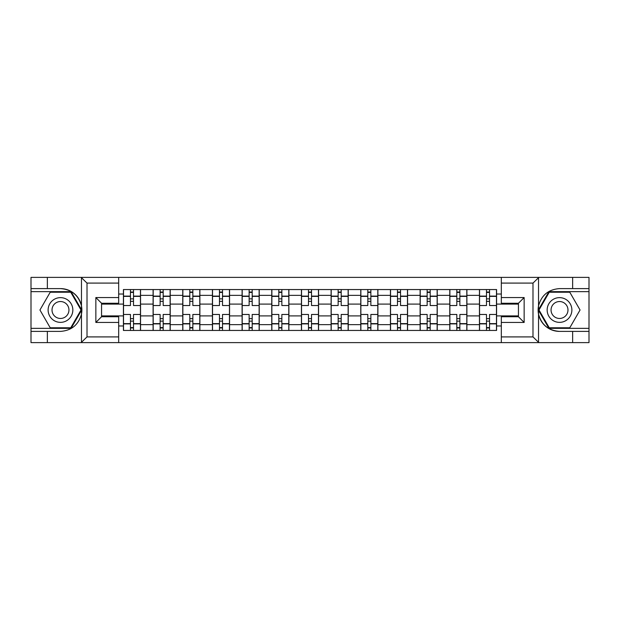 <?xml version="1.0" encoding="UTF-8"?>
<svg xmlns="http://www.w3.org/2000/svg" width="620" height="620" viewBox="0 0 620 620"><rect width="100%" height="100%" fill="white"/><g stroke="black" fill="none" stroke-linecap="round" stroke-linejoin="round"><path stroke-width="0.93" d="M532.324 342.62L589 342.62L589 291.648L548.925 291.648L538.331 310L548.925 328.352L589 328.352M118.676 342.62L501.324 342.62L501.324 316.75L518.444 316.75L518.444 303.25L501.324 303.25L501.324 277.38L118.676 277.38L118.676 303.25L101.556 303.25L101.556 316.75L118.676 316.75L118.676 342.62L81.135 342.62L87.009 336.908L118.676 336.908M81.135 342.62L31 342.62L31 331.398L47.352 331.398L47.352 342.62L87.676 342.62M501.324 277.38L589 277.38L589 288.602L572.648 288.602L572.648 277.38L532.324 277.38M153.101 330.445L153.101 295.353L140.546 295.353L140.546 330.445M140.546 295.353L140.546 289.555M153.101 295.353L153.101 289.555M170.213 289.555L170.213 330.445M182.768 330.445L182.768 289.555M199.88 289.555L199.88 330.445M212.435 330.445L212.435 289.555M229.555 289.555L229.555 330.445M242.102 330.445L242.102 289.555M259.222 289.555L259.222 330.445M271.769 330.445L271.769 289.555M288.889 289.555L288.889 330.445M301.444 330.445L301.444 289.555M318.556 289.555L318.556 330.445M331.111 330.445L331.111 289.555M348.231 289.555L348.231 330.445M360.778 330.445L360.778 289.555M377.898 289.555L377.898 330.445M390.445 330.445L390.445 289.555M407.565 289.555L407.565 330.445M420.12 330.445L420.12 289.555M437.232 289.555L437.232 330.445M449.787 330.445L449.787 289.555M466.899 289.555L466.899 330.445M479.454 330.445L479.454 289.555M479.454 315.898L466.899 315.898M449.787 315.898L437.232 315.898M420.12 315.898L407.565 315.898M390.445 315.898L377.898 315.898M360.778 315.898L348.231 315.898M331.111 315.898L318.556 315.898M301.444 315.898L288.889 315.898M271.769 315.898L259.222 315.898M242.102 315.898L229.555 315.898M212.435 315.898L199.88 315.898M182.768 315.898L170.213 315.898M153.101 315.898L140.546 315.898M479.454 304.102L466.899 304.102M449.787 304.102L437.232 304.102M420.12 304.102L407.565 304.102M390.445 304.102L377.898 304.102M360.778 304.102L348.231 304.102M331.111 304.102L318.556 304.102M301.444 304.102L288.889 304.102M271.769 304.102L259.222 304.102M242.102 304.102L229.555 304.102M212.435 304.102L199.88 304.102M182.768 304.102L170.213 304.102M153.101 304.102L140.546 304.102M101.556 315.898L123.426 315.898L123.426 304.102L101.556 304.102M118.676 294.027L123.426 294.027L123.426 304.102M518.444 304.102L496.574 304.102L496.574 289.555L123.426 289.555L123.426 294.027M496.574 294.027L501.324 294.027M501.324 325.973L496.574 325.973L496.574 315.898L518.444 315.898M123.426 315.898L123.426 330.445L496.574 330.445L496.574 325.973M123.426 325.973L118.676 325.973M496.574 304.102L496.574 315.898M133.509 327.592L130.464 327.592M130.464 292.408L133.509 292.408M163.176 327.592L160.138 327.592M160.138 292.408L163.176 292.408M192.843 327.592L189.805 327.592M189.805 292.408L192.843 292.408M222.518 327.592L219.472 327.592M219.472 292.408L222.518 292.408M252.185 327.592L249.139 327.592M249.139 292.408L252.185 292.408M281.852 327.592L278.806 327.592M278.806 292.408L281.852 292.408M311.519 327.592L308.481 327.592M308.481 292.408L311.519 292.408M341.194 327.592L338.148 327.592M338.148 292.408L341.194 292.408M370.861 327.592L367.815 327.592M367.815 292.408L370.861 292.408M400.528 327.592L397.482 327.592M397.482 292.408L400.528 292.408M430.195 327.592L427.157 327.592M427.157 292.408L430.195 292.408M459.862 327.592L456.824 327.592M456.824 292.408L459.862 292.408M489.536 327.592L486.491 327.592M486.491 292.408L489.536 292.408M140.453 330.445L140.453 305.528L133.509 305.528L133.509 289.555M130.464 289.555L130.464 305.528L123.527 305.528L123.527 289.555M140.453 305.528L140.453 289.555M123.527 330.445L123.527 314.472L130.464 314.472L130.464 330.445M133.509 330.445L133.509 314.472L140.453 314.472M130.464 301.343L133.509 301.343M123.527 314.472L123.527 305.528M133.509 318.657L130.464 318.657M133.509 327.972L130.464 327.972M130.464 321.129L133.509 321.129M133.509 298.871L130.464 298.871M130.464 292.028L133.509 292.028M47.352 331.398L60.481 331.398C71.525 330.569 78.523 324.818 81.468 314.138L81.468 305.862C78.523 295.182 71.525 289.431 60.481 288.602L31 288.602L31 328.352L71.075 328.352L81.669 310L71.075 291.648L31 291.648M118.676 283.092L87.009 283.092L81.135 277.38L31 277.38L31 288.602M31 331.398L31 328.352M47.352 277.38L47.352 288.602M81.135 277.38L118.676 277.38M60.481 288.602A21.398 21.398 0 0 1 81.468 314.138L81.468 342.449M101.556 303.25L95.852 297.546L118.676 297.546M118.676 322.454L95.852 322.454L101.556 316.75M538.865 277.38L532.991 283.092L501.324 283.092M572.648 288.602L559.519 288.602C548.475 289.431 541.477 295.182 538.532 305.862L538.532 314.138C541.477 324.818 548.475 330.569 559.519 331.398L589 331.398M589 288.602L589 291.648M501.324 336.908L532.991 336.908L538.865 342.62L572.648 342.62L572.648 331.398M538.865 342.62L501.324 342.62M559.519 331.398A21.398 21.398 0 0 1 538.532 305.862L538.532 277.551M518.444 316.75L524.148 322.454L501.324 322.454M501.324 297.546L524.148 297.546L518.444 303.25M48.12 310A12.361 12.361 0 0 0 60.481 322.361A12.361 12.361 0 0 0 72.842 310A12.361 12.361 0 0 0 60.481 297.639A12.361 12.361 0 0 0 48.12 310M52.018 310A8.463 8.463 0 0 0 60.481 318.463A8.463 8.463 0 0 0 68.944 310A8.463 8.463 0 0 0 60.481 301.537A8.463 8.463 0 0 0 52.018 310M70.742 292.221L81.011 310L70.742 327.779L50.212 327.779L39.944 310L50.212 292.221L70.742 292.221M547.158 310A12.361 12.361 0 0 0 559.519 322.361A12.361 12.361 0 0 0 571.88 310A12.361 12.361 0 0 0 559.519 297.639A12.361 12.361 0 0 0 547.158 310M551.056 310A8.463 8.463 0 0 0 559.519 318.463A8.463 8.463 0 0 0 567.982 310A8.463 8.463 0 0 0 559.519 301.537A8.463 8.463 0 0 0 551.056 310M569.788 292.221L580.057 310L569.788 327.779L549.258 327.779L538.989 310L549.258 292.221L569.788 292.221M170.12 330.445L170.12 305.528L163.176 305.528L163.176 289.555M160.138 289.555L160.138 305.528L153.194 305.528L153.194 289.555M170.12 305.528L170.12 289.555M153.194 330.445L153.194 314.472L160.138 314.472L160.138 330.445M163.176 330.445L163.176 314.472L170.12 314.472M160.138 301.343L163.176 301.343M153.194 314.472L153.194 305.528M163.176 318.657L160.138 318.657M163.176 327.972L160.138 327.972M160.138 321.129L163.176 321.129M163.176 298.871L160.138 298.871M160.138 292.028L163.176 292.028M199.787 330.445L199.787 305.528L192.843 305.528L192.843 289.555M189.805 289.555L189.805 305.528L182.861 305.528L182.861 289.555M199.787 305.528L199.787 289.555M182.861 330.445L182.861 314.472L189.805 314.472L189.805 330.445M192.843 330.445L192.843 314.472L199.787 314.472M189.805 301.343L192.843 301.343M182.861 314.472L182.861 305.528M192.843 318.657L189.805 318.657M192.843 327.972L189.805 327.972M189.805 321.129L192.843 321.129M192.843 298.871L189.805 298.871M189.805 292.028L192.843 292.028M229.454 330.445L229.454 305.528L222.518 305.528L222.518 289.555M219.472 289.555L219.472 305.528L212.528 305.528L212.528 289.555M229.454 305.528L229.454 289.555M212.528 330.445L212.528 314.472L219.472 314.472L219.472 330.445M222.518 330.445L222.518 314.472L229.454 314.472M219.472 301.343L222.518 301.343M212.528 314.472L212.528 305.528M222.518 318.657L219.472 318.657M222.518 327.972L219.472 327.972M219.472 321.129L222.518 321.129M222.518 298.871L219.472 298.871M219.472 292.028L222.518 292.028M259.129 330.445L259.129 305.528L252.185 305.528L252.185 289.555M249.139 289.555L249.139 305.528L242.203 305.528L242.203 289.555M259.129 305.528L259.129 289.555M242.203 330.445L242.203 314.472L249.139 314.472L249.139 330.445M252.185 330.445L252.185 314.472L259.129 314.472M249.139 301.343L252.185 301.343M242.203 314.472L242.203 305.528M252.185 318.657L249.139 318.657M252.185 327.972L249.139 327.972M249.139 321.129L252.185 321.129M252.185 298.871L249.139 298.871M249.139 292.028L252.185 292.028M288.796 330.445L288.796 305.528L281.852 305.528L281.852 289.555M278.806 289.555L278.806 305.528L271.87 305.528L271.87 289.555M288.796 305.528L288.796 289.555M271.87 330.445L271.87 314.472L278.806 314.472L278.806 330.445M281.852 330.445L281.852 314.472L288.796 314.472M278.806 301.343L281.852 301.343M271.87 314.472L271.87 305.528M281.852 318.657L278.806 318.657M281.852 327.972L278.806 327.972M278.806 321.129L281.852 321.129M281.852 298.871L278.806 298.871M278.806 292.028L281.852 292.028M318.463 330.445L318.463 305.528L311.519 305.528L311.519 289.555M308.481 289.555L308.481 305.528L301.537 305.528L301.537 289.555M318.463 305.528L318.463 289.555M301.537 330.445L301.537 314.472L308.481 314.472L308.481 330.445M311.519 330.445L311.519 314.472L318.463 314.472M308.481 301.343L311.519 301.343M301.537 314.472L301.537 305.528M311.519 318.657L308.481 318.657M311.519 327.972L308.481 327.972M308.481 321.129L311.519 321.129M311.519 298.871L308.481 298.871M308.481 292.028L311.519 292.028M348.13 330.445L348.13 305.528L341.194 305.528L341.194 289.555M338.148 289.555L338.148 305.528L331.204 305.528L331.204 289.555M348.13 305.528L348.13 289.555M331.204 330.445L331.204 314.472L338.148 314.472L338.148 330.445M341.194 330.445L341.194 314.472L348.13 314.472M338.148 301.343L341.194 301.343M331.204 314.472L331.204 305.528M341.194 318.657L338.148 318.657M341.194 327.972L338.148 327.972M338.148 321.129L341.194 321.129M341.194 298.871L338.148 298.871M338.148 292.028L341.194 292.028M377.797 330.445L377.797 305.528L370.861 305.528L370.861 289.555M367.815 289.555L367.815 305.528L360.871 305.528L360.871 289.555M377.797 305.528L377.797 289.555M360.871 330.445L360.871 314.472L367.815 314.472L367.815 330.445M370.861 330.445L370.861 314.472L377.797 314.472M367.815 301.343L370.861 301.343M360.871 314.472L360.871 305.528M370.861 318.657L367.815 318.657M370.861 327.972L367.815 327.972M367.815 321.129L370.861 321.129M370.861 298.871L367.815 298.871M367.815 292.028L370.861 292.028M407.472 330.445L407.472 305.528L400.528 305.528L400.528 289.555M397.482 289.555L397.482 305.528L390.546 305.528L390.546 289.555M407.472 305.528L407.472 289.555M390.546 330.445L390.546 314.472L397.482 314.472L397.482 330.445M400.528 330.445L400.528 314.472L407.472 314.472M397.482 301.343L400.528 301.343M390.546 314.472L390.546 305.528M400.528 318.657L397.482 318.657M400.528 327.972L397.482 327.972M397.482 321.129L400.528 321.129M400.528 298.871L397.482 298.871M397.482 292.028L400.528 292.028M437.139 330.445L437.139 305.528L430.195 305.528L430.195 289.555M427.157 289.555L427.157 305.528L420.213 305.528L420.213 289.555M437.139 305.528L437.139 289.555M420.213 330.445L420.213 314.472L427.157 314.472L427.157 330.445M430.195 330.445L430.195 314.472L437.139 314.472M427.157 301.343L430.195 301.343M420.213 314.472L420.213 305.528M430.195 318.657L427.157 318.657M430.195 327.972L427.157 327.972M427.157 321.129L430.195 321.129M430.195 298.871L427.157 298.871M427.157 292.028L430.195 292.028M466.806 330.445L466.806 305.528L459.862 305.528L459.862 289.555M456.824 289.555L456.824 305.528L449.88 305.528L449.88 289.555M466.806 305.528L466.806 289.555M449.88 330.445L449.88 314.472L456.824 314.472L456.824 330.445M459.862 330.445L459.862 314.472L466.806 314.472M456.824 301.343L459.862 301.343M449.88 314.472L449.88 305.528M459.862 318.657L456.824 318.657M459.862 327.972L456.824 327.972M456.824 321.129L459.862 321.129M459.862 298.871L456.824 298.871M456.824 292.028L459.862 292.028M496.473 330.445L496.473 305.528L489.536 305.528L489.536 289.555M486.491 289.555L486.491 305.528L479.547 305.528L479.547 289.555M496.473 305.528L496.473 289.555M479.547 330.445L479.547 314.472L486.491 314.472L486.491 330.445M489.536 330.445L489.536 314.472L496.473 314.472M486.491 301.343L489.536 301.343M479.547 314.472L479.547 305.528M489.536 318.657L486.491 318.657M489.536 327.972L486.491 327.972M486.491 321.129L489.536 321.129M489.536 298.871L486.491 298.871M486.491 292.028L489.536 292.028M449.787 295.353L437.232 295.353M420.12 295.353L407.565 295.353M390.445 295.353L377.898 295.353M360.778 295.353L348.231 295.353M331.111 295.353L318.556 295.353M301.444 295.353L288.889 295.353M271.769 295.353L259.222 295.353M242.102 295.353L229.555 295.353M212.435 295.353L199.88 295.353M182.768 295.353L170.213 295.353M479.454 295.353L466.899 295.353M449.787 324.647L437.232 324.647M420.12 324.647L407.565 324.647M390.445 324.647L377.898 324.647M360.778 324.647L348.231 324.647M331.111 324.647L318.556 324.647M301.444 324.647L288.889 324.647M271.769 324.647L259.222 324.647M242.102 324.647L229.555 324.647M212.435 324.647L199.88 324.647M182.768 324.647L170.213 324.647M153.101 324.647L140.546 324.647M479.454 324.647L466.899 324.647M140.453 296.12L133.509 296.12M130.464 296.12L123.527 296.12M130.464 296.368L123.527 296.368M130.464 323.632L123.527 323.632M130.464 323.88L123.527 323.88M140.453 323.88L133.509 323.88M140.453 296.368L133.509 296.368M140.453 323.632L133.509 323.632M81.468 305.862L81.468 277.551M87.009 283.092L87.009 336.908M95.852 322.454L95.852 297.546M538.532 314.138L538.532 342.449M532.991 336.908L532.991 283.092M524.148 297.546L524.148 322.454M170.12 296.12L163.176 296.12M160.138 296.12L153.194 296.12M160.138 296.368L153.194 296.368M160.138 323.632L153.194 323.632M160.138 323.88L153.194 323.88M170.12 323.88L163.176 323.88M170.12 296.368L163.176 296.368M170.12 323.632L163.176 323.632M199.787 296.12L192.843 296.12M189.805 296.12L182.861 296.12M189.805 296.368L182.861 296.368M189.805 323.632L182.861 323.632M189.805 323.88L182.861 323.88M199.787 323.88L192.843 323.88M199.787 296.368L192.843 296.368M199.787 323.632L192.843 323.632M229.454 296.12L222.518 296.12M219.472 296.12L212.528 296.12M219.472 296.368L212.528 296.368M219.472 323.632L212.528 323.632M219.472 323.88L212.528 323.88M229.454 323.88L222.518 323.88M229.454 296.368L222.518 296.368M229.454 323.632L222.518 323.632M259.129 296.12L252.185 296.12M249.139 296.12L242.203 296.12M249.139 296.368L242.203 296.368M249.139 323.632L242.203 323.632M249.139 323.88L242.203 323.88M259.129 323.88L252.185 323.88M259.129 296.368L252.185 296.368M259.129 323.632L252.185 323.632M288.796 296.12L281.852 296.12M278.806 296.12L271.87 296.12M278.806 296.368L271.87 296.368M278.806 323.632L271.87 323.632M278.806 323.88L271.87 323.88M288.796 323.88L281.852 323.88M288.796 296.368L281.852 296.368M288.796 323.632L281.852 323.632M318.463 296.12L311.519 296.12M308.481 296.12L301.537 296.12M308.481 296.368L301.537 296.368M308.481 323.632L301.537 323.632M308.481 323.88L301.537 323.88M318.463 323.88L311.519 323.88M318.463 296.368L311.519 296.368M318.463 323.632L311.519 323.632M348.13 296.12L341.194 296.12M338.148 296.12L331.204 296.12M338.148 296.368L331.204 296.368M338.148 323.632L331.204 323.632M338.148 323.88L331.204 323.88M348.13 323.88L341.194 323.88M348.13 296.368L341.194 296.368M348.13 323.632L341.194 323.632M377.797 296.12L370.861 296.12M367.815 296.12L360.871 296.12M367.815 296.368L360.871 296.368M367.815 323.632L360.871 323.632M367.815 323.88L360.871 323.88M377.797 323.88L370.861 323.88M377.797 296.368L370.861 296.368M377.797 323.632L370.861 323.632M407.472 296.12L400.528 296.12M397.482 296.12L390.546 296.12M397.482 296.368L390.546 296.368M397.482 323.632L390.546 323.632M397.482 323.88L390.546 323.88M407.472 323.88L400.528 323.88M407.472 296.368L400.528 296.368M407.472 323.632L400.528 323.632M437.139 296.12L430.195 296.12M427.157 296.12L420.213 296.12M427.157 296.368L420.213 296.368M427.157 323.632L420.213 323.632M427.157 323.88L420.213 323.88M437.139 323.88L430.195 323.88M437.139 296.368L430.195 296.368M437.139 323.632L430.195 323.632M466.806 296.12L459.862 296.12M456.824 296.12L449.88 296.12M456.824 296.368L449.88 296.368M456.824 323.632L449.88 323.632M456.824 323.88L449.88 323.88M466.806 323.88L459.862 323.88M466.806 296.368L459.862 296.368M466.806 323.632L459.862 323.632M496.473 296.12L489.536 296.12M486.491 296.12L479.547 296.12M486.491 296.368L479.547 296.368M486.491 323.632L479.547 323.632M486.491 323.88L479.547 323.88M496.473 323.88L489.536 323.88M496.473 296.368L489.536 296.368M496.473 323.632L489.536 323.632"/></g></svg>
